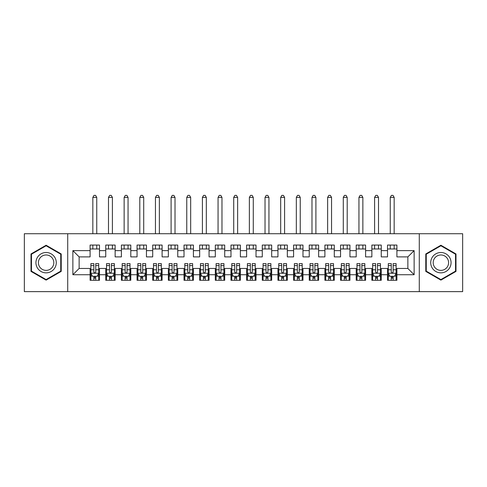 <?xml version="1.0" encoding="UTF-8"?>
<svg xmlns="http://www.w3.org/2000/svg" width="487" height="487" viewBox="0 0 487 487"><rect width="100%" height="100%" fill="white"/><g stroke="black" fill="none" stroke-linecap="round" stroke-linejoin="round"><path stroke-width="0.73" d="M419.289 291.634L462.65 291.634L462.65 233.717L419.289 233.717L419.289 291.634L67.711 291.634L67.711 233.717L24.35 233.717L24.35 291.634L67.711 291.634M419.289 233.717L67.711 233.717M72.873 274.729L72.873 250.622L90.095 250.622L90.095 256.886L79.138 256.886L79.138 268.465L72.873 274.729L90.095 274.729L90.095 280.287L99.488 280.287L99.488 274.729L105.746 274.729L105.746 280.287L115.139 280.287L115.139 274.729L121.403 274.729L121.403 280.287L130.796 280.287L130.796 274.729L137.054 274.729L137.054 280.287L146.447 280.287L146.447 274.729L152.711 274.729L152.711 280.287L162.104 280.287L162.104 274.729L168.362 274.729L168.362 280.287L177.755 280.287L177.755 274.729L184.019 274.729L184.019 280.287L193.406 280.287L193.406 274.729L199.67 274.729L199.67 280.287L209.063 280.287L209.063 274.729L215.321 274.729L215.321 280.287L224.714 280.287L224.714 274.729L230.978 274.729L230.978 280.287L240.371 280.287L240.371 274.729L246.629 274.729L246.629 280.287L256.022 280.287L256.022 274.729L262.286 274.729L262.286 280.287L271.679 280.287L271.679 274.729L277.937 274.729L277.937 280.287L287.33 280.287L287.33 274.729L293.594 274.729L293.594 280.287L302.981 280.287L302.981 274.729L309.245 274.729L309.245 280.287L318.638 280.287L318.638 274.729L324.896 274.729L324.896 280.287L334.289 280.287L334.289 274.729L340.553 274.729L340.553 280.287L349.946 280.287L349.946 274.729L356.204 274.729L356.204 280.287L365.597 280.287L365.597 274.729L371.861 274.729L371.861 280.287L381.254 280.287L381.254 274.729L387.512 274.729L387.512 280.287L396.905 280.287L396.905 268.465L407.863 268.465L407.863 256.886L396.905 256.886L396.905 250.622L414.127 250.622L414.127 274.729L396.905 274.729M396.905 250.622L396.905 245.064L387.512 245.064L387.512 250.622L381.254 250.622L381.254 245.064L371.861 245.064L371.861 250.622L365.597 250.622L365.597 245.064L356.204 245.064L356.204 250.622L349.946 250.622L349.946 245.064L340.553 245.064L340.553 250.622L334.289 250.622L334.289 245.064L324.896 245.064L324.896 250.622L318.638 250.622L318.638 245.064L309.245 245.064L309.245 250.622L302.981 250.622L302.981 245.064L293.594 245.064L293.594 250.622L287.33 250.622L287.33 245.064L277.937 245.064L277.937 250.622L271.679 250.622L271.679 245.064L262.286 245.064L262.286 250.622L256.022 250.622L256.022 245.064L246.629 245.064L246.629 250.622L240.371 250.622L240.371 245.064L230.978 245.064L230.978 250.622L224.714 250.622L224.714 245.064L215.321 245.064L215.321 250.622L209.063 250.622L209.063 245.064L199.67 245.064L199.67 250.622L193.406 250.622L193.406 245.064L184.019 245.064L184.019 250.622L177.755 250.622L177.755 245.064L168.362 245.064L168.362 250.622L162.104 250.622L162.104 245.064L152.711 245.064L152.711 250.622L146.447 250.622L146.447 245.064L137.054 245.064L137.054 250.622L130.796 250.622L130.796 245.064L121.403 245.064L121.403 250.622L115.139 250.622L115.139 245.064L105.746 245.064L105.746 250.622L99.488 250.622L99.488 245.064L90.095 245.064L90.095 250.622M381.254 274.729L381.254 268.465L387.512 268.465L387.512 274.729M414.127 250.622L407.863 256.886M365.597 274.729L365.597 268.465L371.861 268.465L371.861 274.729M387.512 250.622L387.512 256.886L381.254 256.886L381.254 250.622M349.946 274.729L349.946 268.465L356.204 268.465L356.204 274.729M371.861 250.622L371.861 256.886L365.597 256.886L365.597 250.622M334.289 274.729L334.289 268.465L340.553 268.465L340.553 274.729M356.204 250.622L356.204 256.886L349.946 256.886L349.946 250.622M318.638 274.729L318.638 268.465L324.896 268.465L324.896 274.729M340.553 250.622L340.553 256.886L334.289 256.886L334.289 250.622M302.981 274.729L302.981 268.465L309.245 268.465L309.245 274.729M324.896 250.622L324.896 256.886L318.638 256.886L318.638 250.622M287.33 274.729L287.33 268.465L293.594 268.465L293.594 274.729M309.245 250.622L309.245 256.886L302.981 256.886L302.981 250.622M271.679 274.729L271.679 268.465L277.937 268.465L277.937 274.729M293.594 250.622L293.594 256.886L287.33 256.886L287.33 250.622M256.022 274.729L256.022 268.465L262.286 268.465L262.286 274.729M277.937 250.622L277.937 256.886L271.679 256.886L271.679 250.622M240.371 274.729L240.371 268.465L246.629 268.465L246.629 274.729M262.286 250.622L262.286 256.886L256.022 256.886L256.022 250.622M224.714 274.729L224.714 268.465L230.978 268.465L230.978 274.729M246.629 250.622L246.629 256.886L240.371 256.886L240.371 250.622M209.063 274.729L209.063 268.465L215.321 268.465L215.321 274.729M230.978 250.622L230.978 256.886L224.714 256.886L224.714 250.622M193.406 274.729L193.406 268.465L199.67 268.465L199.67 274.729M215.321 250.622L215.321 256.886L209.063 256.886L209.063 250.622M177.755 274.729L177.755 268.465L184.019 268.465L184.019 274.729M199.67 250.622L199.67 256.886L193.406 256.886L193.406 250.622M162.104 274.729L162.104 268.465L168.362 268.465L168.362 274.729M184.019 250.622L184.019 256.886L177.755 256.886L177.755 250.622M146.447 274.729L146.447 268.465L152.711 268.465L152.711 274.729M168.362 250.622L168.362 256.886L162.104 256.886L162.104 250.622M130.796 274.729L130.796 268.465L137.054 268.465L137.054 274.729M152.711 250.622L152.711 256.886L146.447 256.886L146.447 250.622M115.139 274.729L115.139 268.465L121.403 268.465L121.403 274.729M137.054 250.622L137.054 256.886L130.796 256.886L130.796 250.622M99.488 274.729L99.488 268.465L105.746 268.465L105.746 274.729M121.403 250.622L121.403 256.886L115.139 256.886L115.139 250.622M79.138 268.465L90.095 268.465L90.095 274.729M105.746 250.622L105.746 256.886L99.488 256.886L99.488 250.622M387.512 248.979L396.905 248.979M371.861 248.979L381.254 248.979M356.204 248.979L365.597 248.979M340.553 248.979L349.946 248.979M324.896 248.979L334.289 248.979M309.245 248.979L318.638 248.979M293.594 248.979L302.981 248.979M277.937 248.979L287.33 248.979M262.286 248.979L271.679 248.979M246.629 248.979L256.022 248.979M230.978 248.979L240.371 248.979M215.321 248.979L224.714 248.979M199.67 248.979L209.063 248.979M184.019 248.979L193.406 248.979M168.362 248.979L177.755 248.979M152.711 248.979L162.104 248.979M137.054 248.979L146.447 248.979M121.403 248.979L130.796 248.979M105.746 248.979L115.139 248.979M90.095 248.979L99.488 248.979M90.095 276.373L90.88 276.373M98.703 276.373L99.488 276.373M105.746 276.373L106.531 276.373M114.36 276.373L115.139 276.373M121.403 276.373L122.182 276.373M130.011 276.373L130.796 276.373M137.054 276.373L137.839 276.373M145.668 276.373L146.447 276.373M152.711 276.373L153.49 276.373M161.319 276.373L162.104 276.373M168.362 276.373L169.147 276.373M176.97 276.373L177.755 276.373M184.019 276.373L184.798 276.373M192.627 276.373L193.406 276.373M199.67 276.373L200.455 276.373M208.278 276.373L209.063 276.373M215.321 276.373L216.106 276.373M223.935 276.373L224.714 276.373M230.978 276.373L231.757 276.373M239.586 276.373L240.371 276.373M246.629 276.373L247.414 276.373M255.243 276.373L256.022 276.373M262.286 276.373L263.065 276.373M270.894 276.373L271.679 276.373M277.937 276.373L278.722 276.373M286.545 276.373L287.33 276.373M293.594 276.373L294.373 276.373M302.202 276.373L302.981 276.373M309.245 276.373L310.03 276.373M317.853 276.373L318.638 276.373M324.896 276.373L325.681 276.373M333.51 276.373L334.289 276.373M340.553 276.373L341.332 276.373M349.161 276.373L349.946 276.373M356.204 276.373L356.989 276.373M364.818 276.373L365.597 276.373M371.861 276.373L372.64 276.373M380.469 276.373L381.254 276.373M387.512 276.373L388.297 276.373M396.12 276.373L396.905 276.373M72.873 250.622L79.138 256.886M407.863 268.465L414.127 274.729M61.216 253.952L46.107 245.235L31.004 253.952L31.004 271.399L46.107 280.116L61.216 271.399L61.216 253.952M425.784 253.952L425.784 271.399L440.893 280.116L455.996 271.399L455.996 253.952L440.893 245.235L425.784 253.952M93.851 278.254L95.732 278.254M90.88 265.579L93.851 265.579L93.851 263.613L90.88 263.613L90.88 273.164L92.445 276.293L97.138 276.293L98.703 273.164L98.703 263.613L95.732 263.613L95.732 265.579L98.703 265.579M98.703 273.164L98.703 280.287M90.88 273.164L90.88 280.287M95.732 276.293L95.732 280.287M93.851 280.287L93.851 276.293M93.851 265.579L93.851 271.99C94.478 273.195 95.105 273.195 95.732 271.99L95.732 265.579M93.851 276.373L95.732 276.373M96.749 248.979L96.749 245.064M96.749 233.717L96.749 197.399L92.834 197.399L92.834 233.717M92.834 248.979L92.834 245.064M92.834 197.399L94.009 195.366L95.574 195.366L96.749 197.399M109.508 278.254L111.383 278.254M106.531 265.579L109.508 265.579L109.508 263.613L106.531 263.613L106.531 273.164L108.096 276.293L112.795 276.293L114.36 273.164L114.36 263.613L111.383 263.613L111.383 265.579L114.36 265.579M114.36 273.164L114.36 280.287M106.531 273.164L106.531 280.287M111.383 276.293L111.383 280.287M109.508 280.287L109.508 276.293M109.508 265.579L109.508 271.99C110.129 273.195 110.756 273.195 111.383 271.99L111.383 265.579M109.508 276.373L111.383 276.373M112.4 248.979L112.4 245.064M112.4 233.717L112.4 197.399L108.485 197.399L108.485 233.717M108.485 248.979L108.485 245.064M108.485 197.399L109.66 195.366L111.225 195.366L112.4 197.399M125.159 278.254L127.04 278.254M122.182 265.579L125.159 265.579L125.159 263.613L122.182 263.613L122.182 273.164L123.753 276.293L128.446 276.293L130.011 273.164L130.011 263.613L127.04 263.613L127.04 265.579L130.011 265.579M130.011 273.164L130.011 280.287M122.182 273.164L122.182 280.287M127.04 276.293L127.04 280.287M125.159 280.287L125.159 276.293M125.159 265.579L125.159 271.99C125.786 273.195 126.413 273.195 127.04 271.99L127.04 265.579M125.159 276.373L127.04 276.373M128.057 248.979L128.057 245.064M128.057 233.717L128.057 197.399L124.142 197.399L124.142 233.717M124.142 248.979L124.142 245.064M124.142 197.399L125.317 195.366L126.882 195.366L128.057 197.399M54.921 257.586A10.172 10.172 0 0 0 41.024 253.867A10.172 10.172 0 0 0 37.298 267.765A10.172 10.172 0 0 0 51.196 271.484A10.172 10.172 0 0 0 54.921 257.586M52.779 258.822A7.701 7.701 0 0 0 42.259 256.004A7.701 7.701 0 0 0 39.435 266.529A7.701 7.701 0 0 0 49.96 269.348A7.701 7.701 0 0 0 52.779 258.822M46.107 279.575L31.472 271.125L31.472 254.226L46.107 245.777L60.747 254.226L60.747 271.125L46.107 279.575M449.702 257.586A10.172 10.172 0 0 0 435.804 253.867A10.172 10.172 0 0 0 432.079 267.765A10.172 10.172 0 0 0 445.976 271.484A10.172 10.172 0 0 0 449.702 257.586M447.565 258.822A7.701 7.701 0 0 0 437.04 256.004A7.701 7.701 0 0 0 434.221 266.529A7.701 7.701 0 0 0 444.741 269.348A7.701 7.701 0 0 0 447.565 258.822M440.893 279.575L426.253 271.125L426.253 254.226L440.893 245.777L455.528 254.226L455.528 271.125L440.893 279.575M140.81 278.254L142.691 278.254M137.839 265.579L140.81 265.579L140.81 263.613L137.839 263.613L137.839 273.164L139.404 276.293L144.097 276.293L145.668 273.164L145.668 263.613L142.691 263.613L142.691 265.579L145.668 265.579M145.668 273.164L145.668 280.287M137.839 273.164L137.839 280.287M142.691 276.293L142.691 280.287M140.81 280.287L140.81 276.293M140.81 265.579L140.81 271.99C141.437 273.195 142.064 273.195 142.691 271.99L142.691 265.579M140.81 276.373L142.691 276.373M143.708 248.979L143.708 245.064M143.708 233.717L143.708 197.399L139.793 197.399L139.793 233.717M139.793 248.979L139.793 245.064M139.793 197.399L140.968 195.366L142.533 195.366L143.708 197.399M156.467 278.254L158.342 278.254M153.49 265.579L156.467 265.579L156.467 263.613L153.49 263.613L153.49 273.164L155.055 276.293L159.754 276.293L161.319 273.164L161.319 263.613L158.342 263.613L158.342 265.579L161.319 265.579M161.319 273.164L161.319 280.287M153.49 273.164L153.49 280.287M158.342 276.293L158.342 280.287M156.467 280.287L156.467 276.293M156.467 265.579L156.467 271.99C157.094 273.195 157.715 273.195 158.342 271.99L158.342 265.579M156.467 276.373L158.342 276.373M159.365 248.979L159.365 245.064M159.365 233.717L159.365 197.399L155.45 197.399L155.45 233.717M155.45 248.979L155.45 245.064M155.45 197.399L156.625 195.366L158.19 195.366L159.365 197.399M172.118 278.254L173.999 278.254M169.147 265.579L172.118 265.579L172.118 263.613L169.147 263.613L169.147 273.164L170.712 276.293L175.405 276.293L176.97 273.164L176.97 263.613L173.999 263.613L173.999 265.579L176.97 265.579M176.97 273.164L176.97 280.287M169.147 273.164L169.147 280.287M173.999 276.293L173.999 280.287M172.118 280.287L172.118 276.293M172.118 265.579L172.118 271.99C172.745 273.195 173.372 273.195 173.999 271.99L173.999 265.579M172.118 276.373L173.999 276.373M175.016 248.979L175.016 245.064M175.016 233.717L175.016 197.399L171.101 197.399L171.101 233.717M171.101 248.979L171.101 245.064M171.101 197.399L172.276 195.366L173.841 195.366L175.016 197.399M187.775 278.254L189.65 278.254M184.798 265.579L187.775 265.579L187.775 263.613L184.798 263.613L184.798 273.164L186.363 276.293L191.062 276.293L192.627 273.164L192.627 263.613L189.65 263.613L189.65 265.579L192.627 265.579M192.627 273.164L192.627 280.287M184.798 273.164L184.798 280.287M189.65 276.293L189.65 280.287M187.775 280.287L187.775 276.293M187.775 265.579L187.775 271.99C188.396 273.195 189.023 273.195 189.65 271.99L189.65 265.579M187.775 276.373L189.65 276.373M190.667 248.979L190.667 245.064M190.667 233.717L190.667 197.399L186.758 197.399L186.758 233.717M186.758 248.979L186.758 245.064M186.758 197.399L187.927 195.366L189.498 195.366L190.667 197.399M203.426 278.254L205.307 278.254M200.455 265.579L203.426 265.579L203.426 263.613L200.455 263.613L200.455 273.164L202.02 276.293L206.713 276.293L208.278 273.164L208.278 263.613L205.307 263.613L205.307 265.579L208.278 265.579M208.278 273.164L208.278 280.287M200.455 273.164L200.455 280.287M205.307 276.293L205.307 280.287M203.426 280.287L203.426 276.293M203.426 265.579L203.426 271.99C204.053 273.195 204.68 273.195 205.307 271.99L205.307 265.579M203.426 276.373L205.307 276.373M206.324 248.979L206.324 245.064M206.324 233.717L206.324 197.399L202.409 197.399L202.409 233.717M202.409 248.979L202.409 245.064M202.409 197.399L203.584 195.366L205.149 195.366L206.324 197.399M219.083 278.254L220.958 278.254M216.106 265.579L219.083 265.579L219.083 263.613L216.106 263.613L216.106 273.164L217.671 276.293L222.37 276.293L223.935 273.164L223.935 263.613L220.958 263.613L220.958 265.579L223.935 265.579M223.935 273.164L223.935 280.287M216.106 273.164L216.106 280.287M220.958 276.293L220.958 280.287M219.083 280.287L219.083 276.293M219.083 265.579L219.083 271.99C219.704 273.195 220.331 273.195 220.958 271.99L220.958 265.579M219.083 276.373L220.958 276.373M221.975 248.979L221.975 245.064M221.975 233.717L221.975 197.399L218.06 197.399L218.06 233.717M218.06 248.979L218.06 245.064M218.06 197.399L219.235 195.366L220.8 195.366L221.975 197.399M234.734 278.254L236.615 278.254M231.757 265.579L234.734 265.579L234.734 263.613L231.757 263.613L231.757 273.164L233.328 276.293L238.021 276.293L239.586 273.164L239.586 263.613L236.615 263.613L236.615 265.579L239.586 265.579M239.586 273.164L239.586 280.287M231.757 273.164L231.757 280.287M236.615 276.293L236.615 280.287M234.734 280.287L234.734 276.293M234.734 265.579L234.734 271.99C235.361 273.195 235.988 273.195 236.615 271.99L236.615 265.579M234.734 276.373L236.615 276.373M237.632 248.979L237.632 245.064M237.632 233.717L237.632 197.399L233.717 197.399L233.717 233.717M233.717 248.979L233.717 245.064M233.717 197.399L234.892 195.366L236.457 195.366L237.632 197.399M250.385 278.254L252.266 278.254M247.414 265.579L250.385 265.579L250.385 263.613L247.414 263.613L247.414 273.164L248.979 276.293L253.672 276.293L255.243 273.164L255.243 263.613L252.266 263.613L252.266 265.579L255.243 265.579M255.243 273.164L255.243 280.287M247.414 273.164L247.414 280.287M252.266 276.293L252.266 280.287M250.385 280.287L250.385 276.293M250.385 265.579L250.385 271.99C251.012 273.195 251.639 273.195 252.266 271.99L252.266 265.579M250.385 276.373L252.266 276.373M253.283 248.979L253.283 245.064M253.283 233.717L253.283 197.399L249.368 197.399L249.368 233.717M249.368 248.979L249.368 245.064M249.368 197.399L250.543 195.366L252.108 195.366L253.283 197.399M266.042 278.254L267.917 278.254M263.065 265.579L266.042 265.579L266.042 263.613L263.065 263.613L263.065 273.164L264.63 276.293L269.329 276.293L270.894 273.164L270.894 263.613L267.917 263.613L267.917 265.579L270.894 265.579M270.894 273.164L270.894 280.287M263.065 273.164L263.065 280.287M267.917 276.293L267.917 280.287M266.042 280.287L266.042 276.293M266.042 265.579L266.042 271.99C266.669 273.195 267.29 273.195 267.917 271.99L267.917 265.579M266.042 276.373L267.917 276.373M268.94 248.979L268.94 245.064M268.94 233.717L268.94 197.399L265.025 197.399L265.025 233.717M265.025 248.979L265.025 245.064M265.025 197.399L266.2 195.366L267.765 195.366L268.94 197.399M281.693 278.254L283.574 278.254M278.722 265.579L281.693 265.579L281.693 263.613L278.722 263.613L278.722 273.164L280.287 276.293L284.98 276.293L286.545 273.164L286.545 263.613L283.574 263.613L283.574 265.579L286.545 265.579M286.545 273.164L286.545 280.287M278.722 273.164L278.722 280.287M283.574 276.293L283.574 280.287M281.693 280.287L281.693 276.293M281.693 265.579L281.693 271.99C282.32 273.195 282.947 273.195 283.574 271.99L283.574 265.579M281.693 276.373L283.574 276.373M284.591 248.979L284.591 245.064M284.591 233.717L284.591 197.399L280.676 197.399L280.676 233.717M280.676 248.979L280.676 245.064M280.676 197.399L281.851 195.366L283.416 195.366L284.591 197.399M297.35 278.254L299.225 278.254M294.373 265.579L297.35 265.579L297.35 263.613L294.373 263.613L294.373 273.164L295.938 276.293L300.637 276.293L302.202 273.164L302.202 263.613L299.225 263.613L299.225 265.579L302.202 265.579M302.202 273.164L302.202 280.287M294.373 273.164L294.373 280.287M299.225 276.293L299.225 280.287M297.35 280.287L297.35 276.293M297.35 265.579L297.35 271.99C297.971 273.195 298.598 273.195 299.225 271.99L299.225 265.579M297.35 276.373L299.225 276.373M300.242 248.979L300.242 245.064M300.242 233.717L300.242 197.399L296.333 197.399L296.333 233.717M296.333 248.979L296.333 245.064M296.333 197.399L297.502 195.366L299.073 195.366L300.242 197.399M313.001 278.254L314.882 278.254M310.03 265.579L313.001 265.579L313.001 263.613L310.03 263.613L310.03 273.164L311.595 276.293L316.288 276.293L317.853 273.164L317.853 263.613L314.882 263.613L314.882 265.579L317.853 265.579M317.853 273.164L317.853 280.287M310.03 273.164L310.03 280.287M314.882 276.293L314.882 280.287M313.001 280.287L313.001 276.293M313.001 265.579L313.001 271.99C313.628 273.195 314.255 273.195 314.882 271.99L314.882 265.579M313.001 276.373L314.882 276.373M315.899 248.979L315.899 245.064M315.899 233.717L315.899 197.399L311.984 197.399L311.984 233.717M311.984 248.979L311.984 245.064M311.984 197.399L313.159 195.366L314.724 195.366L315.899 197.399M328.658 278.254L330.533 278.254M325.681 265.579L328.658 265.579L328.658 263.613L325.681 263.613L325.681 273.164L327.246 276.293L331.945 276.293L333.51 273.164L333.51 263.613L330.533 263.613L330.533 265.579L333.51 265.579M333.51 273.164L333.51 280.287M325.681 273.164L325.681 280.287M330.533 276.293L330.533 280.287M328.658 280.287L328.658 276.293M328.658 265.579L328.658 271.99C329.279 273.195 329.906 273.195 330.533 271.99L330.533 265.579M328.658 276.373L330.533 276.373M331.55 248.979L331.55 245.064M331.55 233.717L331.55 197.399L327.635 197.399L327.635 233.717M327.635 248.979L327.635 245.064M327.635 197.399L328.81 195.366L330.375 195.366L331.55 197.399M344.309 278.254L346.19 278.254M341.332 265.579L344.309 265.579L344.309 263.613L341.332 263.613L341.332 273.164L342.903 276.293L347.596 276.293L349.161 273.164L349.161 263.613L346.19 263.613L346.19 265.579L349.161 265.579M349.161 273.164L349.161 280.287M341.332 273.164L341.332 280.287M346.19 276.293L346.19 280.287M344.309 280.287L344.309 276.293M344.309 265.579L344.309 271.99C344.936 273.195 345.563 273.195 346.19 271.99L346.19 265.579M344.309 276.373L346.19 276.373M347.207 248.979L347.207 245.064M347.207 233.717L347.207 197.399L343.292 197.399L343.292 233.717M343.292 248.979L343.292 245.064M343.292 197.399L344.467 195.366L346.032 195.366L347.207 197.399M359.96 278.254L361.841 278.254M356.989 265.579L359.96 265.579L359.96 263.613L356.989 263.613L356.989 273.164L358.554 276.293L363.247 276.293L364.818 273.164L364.818 263.613L361.841 263.613L361.841 265.579L364.818 265.579M364.818 273.164L364.818 280.287M356.989 273.164L356.989 280.287M361.841 276.293L361.841 280.287M359.96 280.287L359.96 276.293M359.96 265.579L359.96 271.99C360.587 273.195 361.214 273.195 361.841 271.99L361.841 265.579M359.96 276.373L361.841 276.373M362.858 248.979L362.858 245.064M362.858 233.717L362.858 197.399L358.943 197.399L358.943 233.717M358.943 248.979L358.943 245.064M358.943 197.399L360.118 195.366L361.683 195.366L362.858 197.399M375.617 278.254L377.492 278.254M372.64 265.579L375.617 265.579L375.617 263.613L372.64 263.613L372.64 273.164L374.205 276.293L378.904 276.293L380.469 273.164L380.469 263.613L377.492 263.613L377.492 265.579L380.469 265.579M380.469 273.164L380.469 280.287M372.64 273.164L372.64 280.287M377.492 276.293L377.492 280.287M375.617 280.287L375.617 276.293M375.617 265.579L375.617 271.99C376.244 273.195 376.865 273.195 377.492 271.99L377.492 265.579M375.617 276.373L377.492 276.373M378.515 248.979L378.515 245.064M378.515 233.717L378.515 197.399L374.6 197.399L374.6 233.717M374.6 248.979L374.6 245.064M374.6 197.399L375.775 195.366L377.34 195.366L378.515 197.399M391.268 278.254L393.149 278.254M388.297 265.579L391.268 265.579L391.268 263.613L388.297 263.613L388.297 273.164L389.862 276.293L394.555 276.293L396.12 273.164L396.12 263.613L393.149 263.613L393.149 265.579L396.12 265.579M396.12 273.164L396.12 280.287M388.297 273.164L388.297 280.287M393.149 276.293L393.149 280.287M391.268 280.287L391.268 276.293M391.268 265.579L391.268 271.99C391.895 273.195 392.522 273.195 393.149 271.99L393.149 265.579M391.268 276.373L393.149 276.373M394.166 248.979L394.166 245.064M394.166 233.717L394.166 197.399L390.251 197.399L390.251 233.717M390.251 248.979L390.251 245.064M390.251 197.399L391.426 195.366L392.991 195.366L394.166 197.399M90.917 273.244L98.666 273.244M98.703 276.105L97.236 276.105M92.347 276.105L90.88 276.105M95.732 269.774L98.703 269.774M90.88 269.774L93.851 269.774M93.851 277.255L95.732 277.255M106.568 273.244L114.317 273.244M114.36 276.105L112.887 276.105M108.004 276.105L106.531 276.105M111.383 269.774L114.36 269.774M106.531 269.774L109.508 269.774M109.508 277.255L111.383 277.255M122.225 273.244L129.974 273.244M130.011 276.105L128.538 276.105M123.655 276.105L122.182 276.105M127.04 269.774L130.011 269.774M122.182 269.774L125.159 269.774M125.159 277.255L127.04 277.255M137.876 273.244L145.625 273.244M145.668 276.105L144.195 276.105M139.312 276.105L137.839 276.105M142.691 269.774L145.668 269.774M137.839 269.774L140.81 269.774M140.81 277.255L142.691 277.255M153.533 273.244L161.282 273.244M161.319 276.105L159.846 276.105M154.963 276.105L153.49 276.105M158.342 269.774L161.319 269.774M153.49 269.774L156.467 269.774M156.467 277.255L158.342 277.255M169.184 273.244L176.933 273.244M176.97 276.105L175.503 276.105M170.614 276.105L169.147 276.105M173.999 269.774L176.97 269.774M169.147 269.774L172.118 269.774M172.118 277.255L173.999 277.255M184.841 273.244L192.584 273.244M192.627 276.105L191.154 276.105M186.271 276.105L184.798 276.105M189.65 269.774L192.627 269.774M184.798 269.774L187.775 269.774M187.775 277.255L189.65 277.255M200.492 273.244L208.241 273.244M208.278 276.105L206.811 276.105M201.922 276.105L200.455 276.105M205.307 269.774L208.278 269.774M200.455 269.774L203.426 269.774M203.426 277.255L205.307 277.255M216.143 273.244L223.892 273.244M223.935 276.105L222.462 276.105M217.579 276.105L216.106 276.105M220.958 269.774L223.935 269.774M216.106 269.774L219.083 269.774M219.083 277.255L220.958 277.255M231.8 273.244L239.549 273.244M239.586 276.105L238.113 276.105M233.23 276.105L231.757 276.105M236.615 269.774L239.586 269.774M231.757 269.774L234.734 269.774M234.734 277.255L236.615 277.255M247.451 273.244L255.2 273.244M255.243 276.105L253.77 276.105M248.887 276.105L247.414 276.105M252.266 269.774L255.243 269.774M247.414 269.774L250.385 269.774M250.385 277.255L252.266 277.255M263.108 273.244L270.857 273.244M270.894 276.105L269.421 276.105M264.538 276.105L263.065 276.105M267.917 269.774L270.894 269.774M263.065 269.774L266.042 269.774M266.042 277.255L267.917 277.255M278.759 273.244L286.508 273.244M286.545 276.105L285.078 276.105M280.189 276.105L278.722 276.105M283.574 269.774L286.545 269.774M278.722 269.774L281.693 269.774M281.693 277.255L283.574 277.255M294.416 273.244L302.159 273.244M302.202 276.105L300.729 276.105M295.846 276.105L294.373 276.105M299.225 269.774L302.202 269.774M294.373 269.774L297.35 269.774M297.35 277.255L299.225 277.255M310.067 273.244L317.816 273.244M317.853 276.105L316.386 276.105M311.497 276.105L310.03 276.105M314.882 269.774L317.853 269.774M310.03 269.774L313.001 269.774M313.001 277.255L314.882 277.255M325.718 273.244L333.467 273.244M333.51 276.105L332.037 276.105M327.154 276.105L325.681 276.105M330.533 269.774L333.51 269.774M325.681 269.774L328.658 269.774M328.658 277.255L330.533 277.255M341.375 273.244L349.124 273.244M349.161 276.105L347.688 276.105M342.805 276.105L341.332 276.105M346.19 269.774L349.161 269.774M341.332 269.774L344.309 269.774M344.309 277.255L346.19 277.255M357.026 273.244L364.775 273.244M364.818 276.105L363.345 276.105M358.462 276.105L356.989 276.105M361.841 269.774L364.818 269.774M356.989 269.774L359.96 269.774M359.96 277.255L361.841 277.255M372.683 273.244L380.432 273.244M380.469 276.105L378.996 276.105M374.113 276.105L372.64 276.105M377.492 269.774L380.469 269.774M372.64 269.774L375.617 269.774M375.617 277.255L377.492 277.255M388.334 273.244L396.083 273.244M396.12 276.105L394.653 276.105M389.764 276.105L388.297 276.105M393.149 269.774L396.12 269.774M388.297 269.774L391.268 269.774M391.268 277.255L393.149 277.255"/></g></svg>
